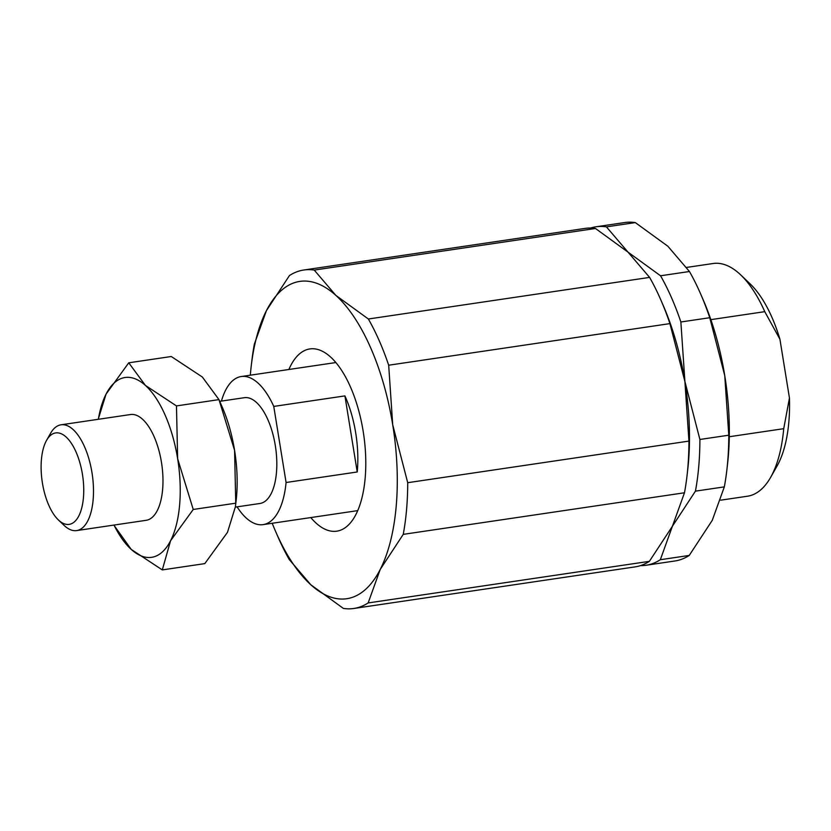 <?xml version="1.0" encoding="UTF-8"?>
<svg xmlns="http://www.w3.org/2000/svg" width="831" height="831" viewBox="0 0 831 831"><rect width="100%" height="100%" fill="white"/><g stroke="black" fill="none" stroke-linecap="round" stroke-linejoin="round"><path stroke-width="1.25" d="M710.848 319.644L764.78 311.667A117.618 52.01 -98.4 0 0 740.691 274.884A117.618 52.01 -98.4 0 0 713.091 263.51L686.728 267.405M764.78 311.667L779.925 339.235A105.849 46.806 -98.4 0 0 750.092 283.838L740.691 274.884M720.747 500.169L747.516 496.211A117.618 52.01 -98.4 0 0 749.105 495.92A117.618 52.01 -98.4 0 0 770.638 477.337L777.047 466.046A105.849 46.806 -98.4 0 0 789.45 398.018L783.726 428.682L729.296 436.732M770.638 477.337A117.618 52.01 -98.4 0 0 783.726 428.682M640.472 565.62A171.072 75.652 -98.4 0 0 646.019 565.267A171.072 75.652 -98.4 0 0 648.325 564.841A171.072 75.652 -98.4 0 0 660.333 559.72L672.404 526.252L649.385 561.341A171.072 75.652 81.6 0 1 637.377 566.462A171.072 75.652 81.6 0 1 635.071 566.887L353.829 608.479A171.072 75.652 -98.4 0 0 356.135 608.053A171.072 75.652 -98.4 0 0 368.143 602.942L380.214 569.464A160.383 70.926 -98.4 0 0 392.71 424.766L388.679 365.214A171.072 75.652 -98.4 0 0 368.362 319L649.603 277.398A171.072 75.652 81.6 0 1 660.915 300.126A171.072 75.652 81.6 0 1 669.921 323.612L388.679 365.214M368.362 319L335.817 295.348L314.232 270.085A171.072 75.652 -98.4 0 0 303.762 270.013L585.003 228.411A171.072 75.652 81.6 0 1 595.474 228.483L628.007 252.136L606.422 226.863A171.072 75.652 -98.4 0 0 595.962 226.79A171.072 75.652 -98.4 0 0 593.646 227.216A171.072 75.652 -98.4 0 0 590.55 228.058M724.331 486.873L695.433 491.152A171.072 75.652 -98.4 0 0 699.899 439.474L728.787 435.205A171.072 75.652 81.6 0 1 726.813 470.367A171.072 75.652 81.6 0 1 724.331 486.873L712.25 520.351L689.221 555.451A171.072 75.652 81.6 0 1 677.223 560.561A171.072 75.652 81.6 0 1 674.907 560.987L646.019 565.267M595.962 226.79L624.85 222.521A171.072 75.652 81.6 0 1 635.31 222.594L667.854 246.236L689.45 271.508A171.072 75.652 81.6 0 1 700.762 294.236A171.072 75.652 81.6 0 1 709.757 317.712L680.869 321.992A171.072 75.652 -98.4 0 0 660.552 275.778L689.45 271.508M635.31 222.594L606.422 226.863M660.333 559.72L689.221 555.451M272.215 523.27A160.383 70.926 -98.4 0 0 275.622 531.476L277.918 536.764A171.072 75.652 -98.4 0 0 289.23 559.492L310.815 584.764A160.383 70.926 -98.4 0 0 348.947 598.32A160.383 70.926 -98.4 0 0 380.214 569.464L403.243 534.364A171.072 75.652 -98.4 0 0 407.709 482.697L688.941 441.095A171.072 75.652 81.6 0 1 686.967 476.267A171.072 75.652 81.6 0 1 684.484 492.773L403.243 534.364M407.709 482.697L392.71 424.766A160.383 70.926 -98.4 0 0 335.817 295.348A160.383 70.926 -98.4 0 0 297.685 281.792A160.383 70.926 -98.4 0 0 266.419 310.649A160.383 70.926 -98.4 0 0 251.191 366.357A160.383 70.926 -98.4 0 0 250.318 375.197M303.762 270.013A171.072 75.652 -98.4 0 0 301.456 270.439A171.072 75.652 -98.4 0 0 289.448 275.549L266.419 310.649L254.348 344.127A171.072 75.652 -98.4 0 0 251.866 360.633L251.191 366.357M595.474 228.483L314.232 270.085M368.143 602.942L649.385 561.341M288.876 369.494A92.116 40.729 81.6 0 1 309.838 348.937A92.116 40.729 81.6 0 1 363.168 431.268A92.116 40.729 81.6 0 1 336.794 531.175A92.116 40.729 81.6 0 1 310.784 517.568M275.622 531.476A160.383 70.926 -98.4 0 0 310.815 584.764L343.359 608.406A171.072 75.652 -98.4 0 0 353.829 608.479M669.921 323.612L684.91 381.543A160.383 70.926 -98.4 0 0 663.211 305.413L660.915 300.126M660.552 275.778L628.007 252.136L649.603 277.398M686.967 476.267L687.632 470.543A160.383 70.926 -98.4 0 0 684.91 381.543L688.941 441.095M684.484 492.773L672.404 526.252L695.433 491.152M726.813 470.367L727.478 464.643A160.383 70.926 -98.4 0 0 724.757 375.654A160.383 70.926 -98.4 0 0 703.057 299.524L700.762 294.236M709.757 317.712L724.757 375.654L728.787 435.205M699.899 439.474L684.91 381.543L680.869 321.992M779.925 339.235L789.45 398.018M58.347 519.905L64.122 525.41A53.464 23.642 -98.4 0 0 76.67 530.583A53.464 23.642 -98.4 0 0 77.387 530.448A53.464 23.642 -98.4 0 0 92.106 473.421A53.464 23.642 -98.4 0 0 61.027 424.807A53.464 23.642 -98.4 0 0 60.299 424.942A53.464 23.642 -98.4 0 0 50.514 433.387L46.578 440.337A46.224 20.443 -98.4 0 0 42.204 481.637A46.224 20.443 -98.4 0 0 58.347 519.905A46.224 20.443 -98.4 0 0 69.814 524.257A46.224 20.443 -98.4 0 0 82.425 474.241A46.224 20.443 -98.4 0 0 55.043 433.034A46.224 20.443 -98.4 0 0 46.578 440.337M235.37 507.107L259.989 503.472A53.464 23.642 -98.4 0 0 260.705 503.337A53.464 23.642 -98.4 0 0 275.425 446.299A53.464 23.642 -98.4 0 0 244.345 397.696L219.727 401.331M273.763 406.421L344.917 395.899A74.842 33.095 81.6 0 1 357.237 471.977L286.082 482.499L273.763 406.421A74.842 33.095 -98.4 0 0 241.208 376.536A74.842 33.095 -98.4 0 0 240.201 376.723A74.842 33.095 -98.4 0 0 221.43 401.082M237.074 506.858A74.842 33.095 -98.4 0 0 263.115 524.621A74.842 33.095 -98.4 0 0 264.123 524.434A74.842 33.095 -98.4 0 0 286.082 482.499M344.917 395.899L357.237 471.977M145.415 520.383A53.464 23.642 -98.4 0 0 146.869 520.175A53.464 23.642 -98.4 0 0 156.654 511.73A53.464 23.642 -98.4 0 0 161.713 463.958A53.464 23.642 -98.4 0 0 143.046 419.707A53.464 23.642 -98.4 0 0 129.781 414.669M113.837 525.088L131.236 549.416L162.294 569.91L170.563 540.752L193.239 509.465L177.647 458.754A90.88 40.189 -98.4 0 0 145.404 385.418A90.88 40.189 -98.4 0 0 123.798 377.741A90.88 40.189 -98.4 0 0 106.077 394.091A90.88 40.189 -98.4 0 0 98.349 419.291M113.992 525.057A90.88 40.189 -98.4 0 0 131.236 549.416A90.88 40.189 -98.4 0 0 152.852 557.102A90.88 40.189 -98.4 0 0 170.563 540.752A90.88 40.189 -98.4 0 0 177.647 458.754L176.463 405.912L145.404 385.418L128.753 362.804L106.077 394.091L98.193 419.312M128.753 362.804L171.269 356.509L202.328 377.004L218.979 399.618L234.571 450.329L235.755 503.181L235.422 506.65L227.486 532.328L204.81 563.615L162.294 569.91M235.422 506.65L236.108 500.761A90.88 40.189 -98.4 0 0 234.571 450.329A90.88 40.189 -98.4 0 0 222.272 407.19L219.342 400.459M218.979 399.618L176.463 405.912M235.755 503.181L193.239 509.465M130.498 414.534L61.027 424.807M335.849 362.545L241.208 376.536M357.756 510.618L263.115 524.621M146.142 520.31L76.67 530.583"/></g></svg>
